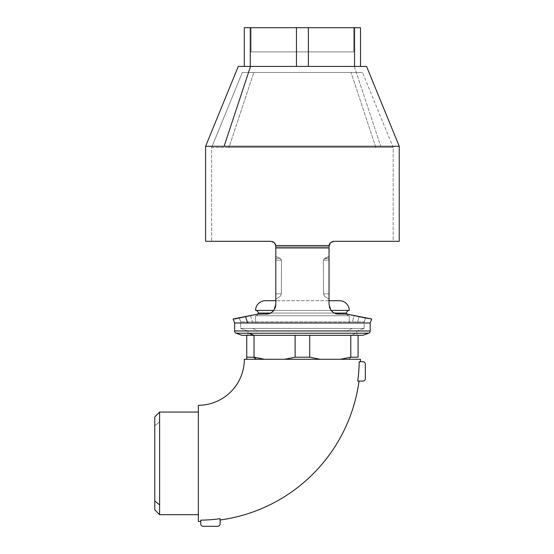 <?xml version="1.0" encoding="UTF-8"?>
<svg xmlns="http://www.w3.org/2000/svg" width="554" height="554" viewBox="0 0 554 554"><rect width="100%" height="100%" fill="white"/><g stroke="black" fill="none" stroke-linecap="round" stroke-linejoin="round"><path stroke-width="0.42" stroke-dasharray="2.77 2.08" d="M255.581 322.968L349.249 322.968L255.581 322.968L349.249 322.968L349.249 315.704L255.581 315.704L255.581 322.968L349.249 322.968L255.581 322.968L255.581 315.704L349.249 315.704L349.249 322.968L255.581 322.968M349.249 315.704A2.645 2.645 0 0 1 346.832 314.139A2.645 2.645 0 0 0 349.249 315.704L255.581 315.704L349.249 315.704M257.998 314.139A2.645 2.645 0 0 1 255.581 315.704A2.645 2.645 0 0 0 257.998 314.139M346.603 313.058L258.226 313.058L346.603 313.058M270.546 313.058L334.284 313.058L270.546 313.058M255.581 310.413L349.249 310.413L255.581 310.413M273.738 310.413L331.091 310.413L273.738 310.413M339.554 300.718L329.041 300.718M154.767 425.77L154.767 509.839L154.767 425.77L159.607 421.857L154.767 425.77L154.767 416.899L154.767 425.77M159.607 514.68L159.607 412.058L159.607 514.68M198.339 514.68L198.339 412.058L198.339 514.68M154.767 463.366L154.767 509.839L154.767 463.366M198.339 521.459L198.339 405.279L198.339 521.459M220.118 523.876A2.424 2.424 0 0 1 217.701 526.3A2.424 2.424 0 0 0 220.118 523.876L220.118 518.703A160.895 160.895 0 0 1 200.756 520.164L200.756 521.439L200.756 520.164A160.895 160.895 0 0 0 220.118 518.703L220.118 519.763M359.034 381.076L357.745 381.076A160.895 160.895 0 0 0 359.214 361.714A160.895 160.895 0 0 1 357.745 381.076L358.964 381.076M359.214 361.714L362.925 361.714A2.424 2.424 0 0 1 365.342 364.13A2.424 2.424 0 0 0 362.925 361.714M360.502 359.29L244.321 359.29L360.502 359.29M340.357 359.29L246.745 359.29L264.473 359.29L246.745 359.29L264.473 359.29L254.044 357.191L246.745 357.191L246.745 335.308L241.904 335.308L246.745 335.308L246.745 357.191L254.044 357.191L264.473 359.29L284.687 359.29L295.116 357.191L295.116 335.308L254.044 335.308L295.116 335.308L254.044 335.308L254.044 357.191L254.044 335.308L246.745 335.308L295.116 335.308L254.044 335.308L295.116 335.308L295.116 357.191L284.687 359.29L320.143 359.29L309.714 357.191L295.116 357.191L309.714 357.191L320.143 359.29L340.357 359.29L350.786 357.191L350.786 335.308L309.714 335.308L350.786 335.308L309.714 335.308L309.714 357.191L309.714 335.308L295.116 335.308L350.786 335.308L309.714 335.308L350.786 335.308L350.786 357.191L340.357 359.29L348.431 359.29L351.368 357.191L348.431 359.29L358.085 359.29L340.357 359.29M362.925 381.076A2.424 2.424 0 0 0 365.342 378.652A2.424 2.424 0 0 1 362.925 381.076L358.812 381.076M200.756 523.876A2.424 2.424 0 0 0 203.179 526.3A2.424 2.424 0 0 1 200.756 523.876L200.756 521.439M358.085 357.191L351.368 357.191L358.085 357.191L358.085 335.308L358.085 357.191M358.085 335.308L350.786 335.308L355.952 333.245L247.957 333.238L355.952 333.245L351.368 335.308L362.925 335.308L368.597 333.245L366.554 333.155M238.262 333.162L236.565 333.176M366.575 333.162L364.317 333.176M347.337 314.139L336.936 313.973L347.337 314.139L338.723 314.139L347.337 314.139L365.619 318.024L364.137 321.853L364.137 328.432L356.873 331.07L356.873 333.238L355.952 333.245L356.873 333.238L356.873 335.308L247.957 335.308L247.957 331.07L240.692 328.432L240.692 321.853L239.46 317.968M370.19 330.973L234.64 330.973L370.19 330.973M370.19 322.982L234.64 322.982L357.24 322.982L359.221 316.666L357.24 322.982L370.19 322.982M274.119 309.887L275.788 304.458L275.788 299.181L280.366 296.217L281.328 293.89L281.467 260.145L280.033 258.337L275.788 256.322L275.788 246.142L275.788 304.458L275.788 247.95L329.041 247.95L329.041 246.142L329.041 304.458L330.773 309.991C332.324 312.137 334.381 313.46 336.936 313.973C334.713 313.682 332.656 312.352 330.773 309.991L329.041 304.458L329.041 247.95L275.788 247.95L275.788 304.458L274.057 309.991C272.166 312.352 270.117 313.682 267.894 313.973L257.492 314.139L267.894 313.973C270.449 313.46 272.506 312.137 274.057 309.991L275.788 304.458L274.168 309.825L275.421 307.096M233.102 319L234.64 322.982M365.37 317.968L354.304 315.621L352.351 321.853L240.692 321.853L364.137 321.853L352.351 321.853L354.304 315.621L360.148 316.86M329.879 308.398L330.745 309.942M332.649 311.999L335.08 313.425M329.415 307.138L329.041 299.181L329.041 304.458L330.662 309.825C332.545 312.262 334.588 313.64 336.777 313.938C334.235 313.398 332.199 312.027 330.662 309.825L329.041 304.458L329.36 306.923M270.054 313.301L272.146 312.027M234.612 319L245.609 316.666M250.526 315.621L252.479 321.853L250.526 315.621L239.21 318.024L240.692 321.853L364.137 321.853L365.619 318.024M268.053 313.938L266.107 314.139L268.053 313.938C270.248 313.633 272.284 312.262 274.168 309.825C272.623 312.027 270.587 313.398 268.053 313.938M329.422 244.266L329.041 256.322L324.796 258.337L323.363 260.145L323.501 293.89L324.464 296.217L329.041 299.181L329.076 245.533L275.753 245.533L275.788 246.821L329.041 246.821L329.076 245.533L330.454 242.721L332.033 241.669L330.419 242.756L333.882 241.302L393.181 241.302L393.181 147.489L211.649 147.489L211.649 241.302L270.948 241.302L274.41 242.756L270.948 241.302L211.649 241.302L211.649 147.489L393.181 147.489L393.181 241.302L333.882 241.302L330.419 242.756L333.882 241.302L399.233 241.302L333.847 241.302M257.492 314.139L266.107 314.139L257.492 314.139M274.895 308.523L273.842 310.275M271.917 312.207L270.179 313.239M275.788 304.465L275.767 305.157M275.719 305.6L275.518 306.722M280.379 296.217L275.788 299.181L280.379 296.217L281.349 293.89L280.379 296.217M281.446 260.145L281.349 293.89L281.446 260.145L280.449 258.649L281.446 260.145L275.788 260.145L281.446 260.145M280.012 258.337L275.788 256.329L280.012 258.337L275.788 258.337L280.012 258.337M275.753 245.533L329.076 245.533L329.041 246.821L275.788 246.821L329.041 246.821L275.788 246.821L275.788 246.045M324.81 258.337L329.041 256.329L324.381 258.649L329.041 258.337L324.81 258.337M323.384 260.145L324.381 258.649L323.384 260.145L323.481 293.89L323.384 260.145L329.041 260.145L323.384 260.145M324.45 296.217L323.481 293.89L324.45 296.217L329.041 299.181L324.45 296.217M332.275 311.68L329.907 308.46M336.278 313.827L334.159 312.996M329.041 293.89L323.481 293.89L329.041 293.89L323.501 293.89L323.363 260.145L324.796 258.337L329.041 256.322L329.041 258.337L324.796 258.337L329.041 258.337L329.041 260.145L323.363 260.145L329.041 260.145L329.041 299.181L324.464 296.217L323.501 293.89L329.041 293.89M329.332 244.48L329.533 244.016M274.285 242.638L275.684 245.152M329.782 243.566L329.118 245.277M273.821 242.25L271.024 241.302M275.705 245.256L274.957 243.428M275.788 293.89L281.349 293.89L275.788 293.89L281.328 293.89L280.366 296.217L275.788 299.181L275.788 260.145L281.467 260.145L281.328 293.89L275.788 293.89M239.563 317.948L239.21 318.024M274.493 242.846L275.74 245.45M274.368 242.721L270.948 241.302L272.797 241.669M275.386 244.21L274.459 242.811M275.788 260.145L275.788 258.337L280.033 258.337L281.467 260.145L275.788 260.145M275.788 256.322L280.033 258.337L275.788 258.337L275.788 256.322M275.456 244.376L274.41 242.756M238.275 66.425L366.554 66.425L238.275 66.425L366.554 66.425L354.304 66.425L380.743 146.298L399.233 146.298L205.596 146.298L380.743 146.298L354.304 66.425L238.275 66.425L205.596 146.298M330.419 242.756L329.041 246.052M333.882 241.302L393.181 241.302L333.882 241.302L330.454 242.721L329.076 245.533M352.351 328.432L240.692 328.432L364.137 328.432L352.351 328.432L346.472 331.07L247.957 331.07L356.873 331.07L346.472 331.07L352.351 328.432L364.137 328.432L364.137 321.853L240.692 321.853L240.692 328.432L352.351 328.432M211.649 147.489L228.982 147.489L253.808 72.477L242.333 72.477L211.649 147.489L242.333 72.477L362.496 72.477L253.808 72.477L228.982 147.489L393.181 147.489L362.496 72.477L393.181 147.489L375.847 147.489L351.021 72.477L375.847 147.489L211.649 147.489M364.137 328.432L252.479 328.432L258.358 331.07L252.479 328.432L240.692 328.432L247.957 331.07L356.873 331.07L364.137 328.432M362.496 72.477L242.333 72.477L362.496 72.477M258.358 331.07L247.957 331.07L247.957 335.308L356.873 335.308L356.873 331.07L258.358 331.07M247.957 335.308L356.873 335.308L247.957 335.308M353.729 51.903L251.101 51.903L251.101 27.7L353.729 27.7L353.729 51.903L251.101 51.903L353.729 51.903L353.729 27.7L251.101 27.7L251.101 51.903L353.729 51.903M354.546 27.7L360.502 27.7L360.502 66.425L250.283 66.425L360.502 66.425L360.502 27.7L354.546 27.7L354.546 66.425L354.546 27.7L308.377 27.7L354.546 27.7M296.452 27.7L308.377 27.7L308.377 66.425L308.377 27.7L296.452 27.7L296.452 66.425L296.452 27.7L250.283 27.7L296.452 27.7M244.321 27.7L250.283 27.7L250.283 66.425L250.283 27.7L244.321 27.7L244.321 66.425L250.283 66.425L244.321 66.425L244.321 27.7M251.101 27.7L353.729 27.7L251.101 27.7M244.321 66.425L250.283 66.425L244.321 66.425M296.452 66.425L250.283 66.425L296.452 66.425M354.546 66.425L308.377 66.425L354.546 66.425M328.674 300.718L276.155 300.718L328.674 300.718"/><path stroke-width="0.83" d="M346.832 314.139A2.645 2.645 0 0 1 346.603 313.058A2.645 2.645 0 0 0 346.832 314.139M258.226 313.058A2.645 2.645 0 0 1 257.998 314.139A2.645 2.645 0 0 0 258.226 313.058L270.546 313.058L258.226 313.058A2.645 2.645 0 0 0 255.581 310.413A2.645 2.645 0 0 1 258.226 313.058M334.284 313.058L346.603 313.058A2.645 2.645 0 0 1 349.249 310.413A2.645 2.645 0 0 0 346.603 313.058L334.284 313.058M255.581 310.413L273.738 310.413L255.581 310.413A9.702 9.702 0 0 1 265.276 300.718A9.702 9.702 0 0 0 255.581 310.413M331.091 310.413L349.249 310.413A9.702 9.702 0 0 0 339.554 300.718A9.702 9.702 0 0 1 349.249 310.413L331.091 310.413M276.155 300.718L265.276 300.718L276.155 300.718M328.674 300.718L339.554 300.718M275.788 300.718L265.276 300.718L275.788 300.718M154.767 509.839L159.607 514.68L198.339 514.68L159.607 514.68L154.767 509.839L154.767 500.968L159.607 504.881L159.607 514.68L159.607 504.881L154.767 500.968L154.767 416.899L159.607 412.058L154.767 416.899L154.767 509.839M198.339 412.058L159.607 412.058L159.607 504.881L159.607 412.058L198.339 412.058M220.118 519.922L220.118 518.703A160.895 160.895 0 0 1 200.756 520.164L200.756 521.439A162.17 162.17 0 0 1 198.339 521.459L198.339 405.279A45.989 45.989 0 0 0 244.321 359.29A45.989 45.989 0 0 1 198.339 405.279L198.339 521.459A162.17 162.17 0 0 0 200.756 521.439L200.756 521.383M220.118 519.991A162.17 162.17 0 0 0 359.034 381.076L357.745 381.076L359.034 381.076A162.17 162.17 0 0 1 220.118 519.991M362.925 361.714A2.424 2.424 0 0 1 365.342 364.13L365.342 378.652L365.342 364.13A2.424 2.424 0 0 0 362.925 361.714L360.488 361.714A162.17 162.17 0 0 0 360.502 359.29A162.17 162.17 0 0 1 360.488 361.714L359.214 361.714A160.895 160.895 0 0 1 357.745 381.076L362.925 381.076L357.745 381.076A160.895 160.895 0 0 0 359.214 361.714L362.925 361.714L359.214 361.714M244.321 359.29L360.502 359.29L244.321 359.29M358.812 381.076L362.925 381.076A2.424 2.424 0 0 0 365.342 378.652A2.424 2.424 0 0 1 362.925 381.076M200.756 523.876A2.424 2.424 0 0 0 203.179 526.3L217.701 526.3L203.179 526.3A2.424 2.424 0 0 1 200.756 523.876L200.756 520.164A160.895 160.895 0 0 0 220.118 518.703L220.118 523.876A2.424 2.424 0 0 1 217.701 526.3A2.424 2.424 0 0 0 220.118 523.876M358.085 357.191L358.085 335.308L358.085 357.191L350.786 357.191L358.085 357.191M340.357 359.29L350.786 357.191L340.357 359.29M350.786 335.308L350.786 357.191L350.786 335.308L362.925 335.308L309.714 335.308L350.786 335.308M320.143 359.29L309.714 357.191L309.714 335.308L309.714 357.191L320.143 359.29M284.687 359.29L295.116 357.191L309.714 357.191L295.116 357.191L284.687 359.29M295.116 335.308L295.116 357.191L295.116 335.308L309.714 335.308L254.044 335.308L295.116 335.308M264.473 359.29L254.044 357.191L254.044 335.308L254.044 357.191L264.473 359.29M253.462 357.191L256.398 359.29L253.462 357.191L246.745 357.191L253.462 357.191M246.745 359.29L246.745 357.191L246.745 359.29M368.597 333.245A2.424 2.424 0 0 0 370.19 330.973L234.64 330.973A2.424 2.424 0 0 0 236.233 333.245A2.424 2.424 0 0 1 234.64 330.973L370.19 330.973A2.424 2.424 0 0 1 368.597 333.245L236.233 333.245L241.904 335.308L236.233 333.245L248.878 333.245L253.462 335.308L241.904 335.308L246.745 335.308L246.745 357.191L246.745 335.308L254.044 335.308L248.878 333.245L368.597 333.245L362.925 335.308L358.085 335.308M365.342 364.13L365.342 378.652L365.342 364.13M236.565 333.176L238.262 333.162M368.611 333.217L366.575 333.162M364.317 333.176L366.554 333.155M234.64 322.982L233.102 319L245.609 316.666L247.583 322.982L234.64 322.982L234.64 330.973L234.64 322.982L370.19 322.982L370.19 330.973L370.19 322.982L247.583 322.982L245.609 316.666L257.492 314.139L267.894 313.973C270.117 313.682 272.173 312.352 274.057 309.991L275.788 304.458L275.788 247.95L329.041 247.95L329.041 304.458L330.773 309.991C332.663 312.352 334.713 313.682 336.936 313.973L347.337 314.139L371.727 319L370.19 322.982L371.727 319L365.37 317.968M359.221 316.666L347.337 314.139L359.221 316.666M365.619 318.024L347.337 314.139L354.304 315.621L347.337 314.139L336.936 313.973C334.381 313.46 332.324 312.137 330.773 309.991L329.041 304.458L329.041 247.95L275.788 247.95L275.788 304.458L274.057 309.991C272.506 312.137 270.449 313.46 267.894 313.973L257.492 314.139L233.102 319M335.08 313.425L338.723 314.139L336.278 313.827M330.745 309.942L332.649 311.999M329.36 306.923L329.879 308.398M329.041 247.95L329.041 304.458L329.041 247.95M275.788 246.142L275.753 245.533L329.076 245.533L329.041 246.142L330.454 242.721L333.882 241.302L330.454 242.721L329.076 245.533L275.753 245.533L275.788 247.95L275.753 245.533L274.368 242.721L270.948 241.302L274.41 242.756L275.497 244.48M275.788 304.458L275.788 247.95L275.788 304.465L275.421 307.096M270.179 313.239L266.107 314.139L270.054 313.301M272.146 312.027L274.119 309.887M245.609 316.666L234.612 319M239.21 318.024L250.526 315.621M329.041 246.142L329.076 245.533L329.041 246.142M273.842 310.275L271.917 312.207M275.767 305.157L275.719 305.6M275.518 306.722L274.895 308.523M329.907 308.46L329.415 307.138M334.159 312.996L332.275 311.68M360.148 316.86L347.337 314.139M329.118 245.277L329.332 244.48M329.533 244.016L329.782 243.566M275.684 245.152L275.781 245.858M330.606 242.583L329.422 244.266M399.233 146.298L399.233 241.302L333.882 241.302L332.033 241.669L333.882 241.302L399.233 241.302L399.233 146.298L224.086 146.298L399.233 146.298L366.554 66.425L399.233 146.298M270.948 241.302L205.596 241.302L205.596 146.298L224.086 146.298L250.526 66.425L366.554 66.425L250.526 66.425L224.086 146.298L205.596 146.298L205.596 241.302L270.948 241.302L274.368 242.721L275.753 245.533M274.957 243.428L273.821 242.25M274.015 242.396L274.493 242.846M275.788 246.045L275.456 244.376M272.797 241.669L274.285 242.638M330.018 243.227L330.357 242.825M205.596 146.298L238.275 66.425L250.526 66.425L238.275 66.425M296.452 27.7L244.321 27.7L244.321 66.425L244.321 27.7L296.452 27.7L296.452 66.425L296.452 27.7L308.377 27.7L296.452 27.7M354.546 27.7L308.377 27.7L308.377 66.425L308.377 27.7L354.546 27.7L354.546 66.425L354.546 27.7L360.502 27.7L354.546 27.7M250.283 66.425L250.283 27.7L250.283 66.425M360.502 27.7L360.502 66.425L360.502 27.7"/></g></svg>
